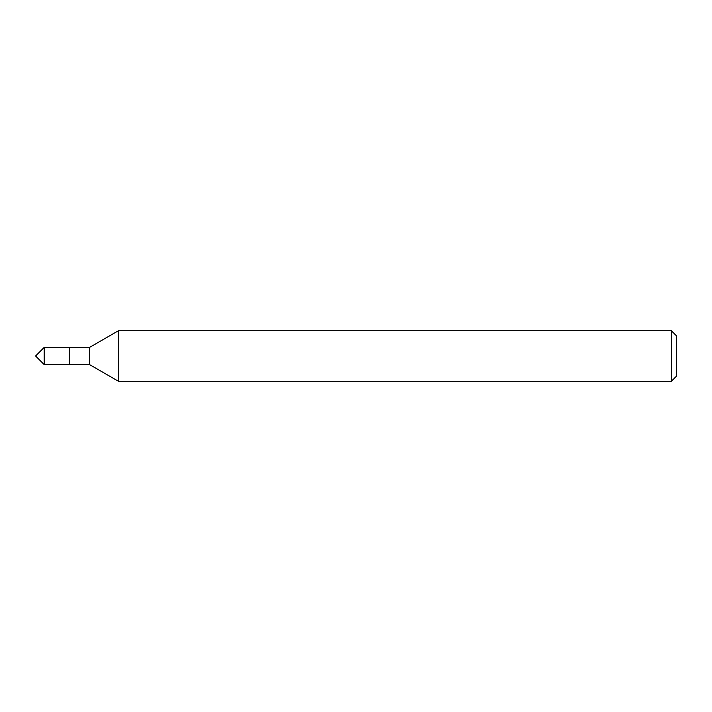 <?xml version="1.0" encoding="UTF-8"?>
<svg xmlns="http://www.w3.org/2000/svg" width="712" height="712" viewBox="0 0 712 712"><rect width="100%" height="100%" fill="white"/><g stroke="black" fill="none" stroke-linecap="round" stroke-linejoin="round"><path stroke-width="1.07" d="M671.345 381.294L676.4 376.239L676.4 335.761L671.345 330.706L118.477 330.706L118.477 381.294L671.345 381.294L671.345 330.706M118.477 381.294L89.561 364.597L89.561 347.403L118.477 330.706M89.561 347.403L44.197 347.403L44.197 364.597L69.322 364.597L69.322 347.403L69.322 364.597L89.561 364.597M44.197 364.597L35.6 356L44.197 347.403"/></g></svg>
